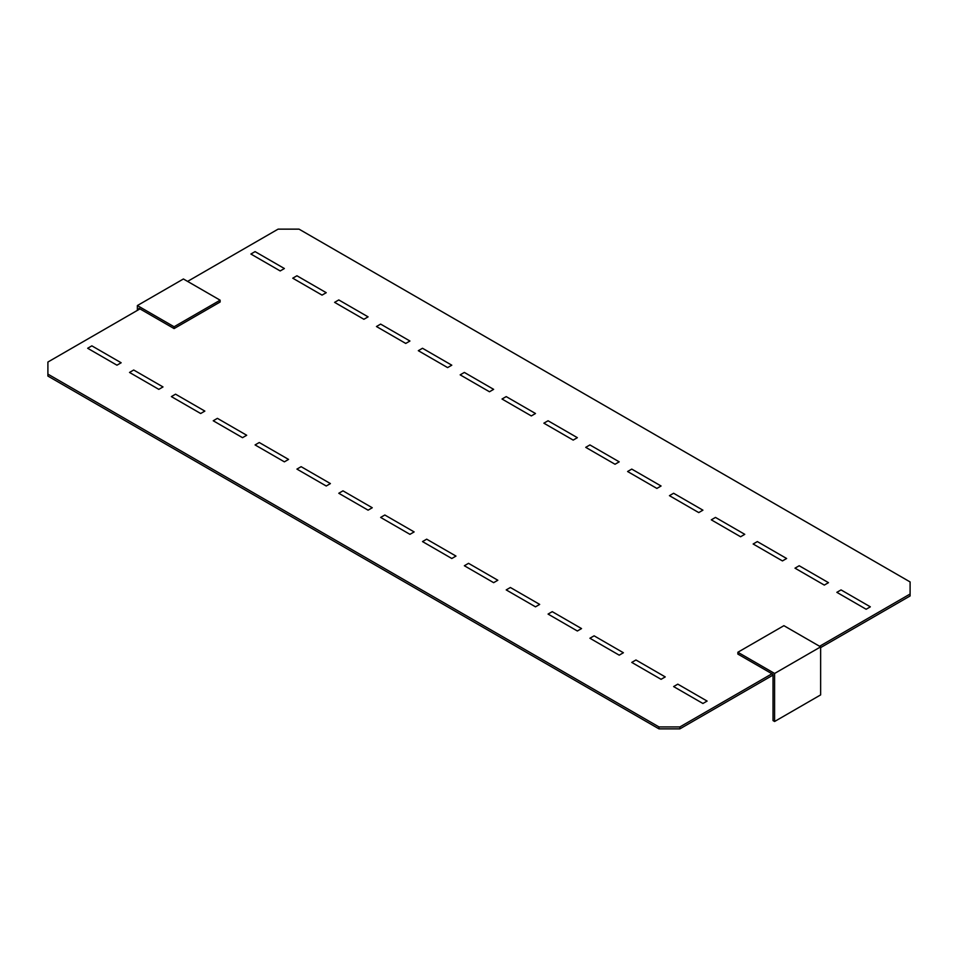 <?xml version="1.0" encoding="UTF-8"?>
<svg xmlns="http://www.w3.org/2000/svg" width="958" height="958" viewBox="0 0 958 958"><rect width="100%" height="100%" fill="white"/><g stroke="black" fill="none" stroke-linecap="round" stroke-linejoin="round"><path stroke-width="1.44" d="M635.956 659.99L665.247 676.911L661.068 679.318L631.765 662.409L635.956 659.99M677.809 684.156L707.112 701.076L702.921 703.483L673.618 686.575L677.809 684.156M91.848 345.85L121.151 362.771L116.96 365.19L87.657 348.269L91.848 345.85M133.701 370.016L163.004 386.936L158.812 389.355L129.522 372.434L133.701 370.016M175.553 394.181L204.856 411.102L200.665 413.509L171.374 396.6L175.553 394.181M217.406 418.347L246.709 435.267L242.518 437.674L213.227 420.766L217.406 418.347M259.259 442.512L288.562 459.421L284.382 461.84L255.079 444.931L259.259 442.512M552.251 611.659L581.542 628.58L577.363 630.999L548.06 614.078L552.251 611.659M468.534 563.328L497.837 580.249L493.645 582.668L464.355 565.747L468.534 563.328M426.681 539.174L455.984 556.083L451.793 558.502L422.502 541.581L426.681 539.174M594.104 635.825L623.395 652.745L619.215 655.164L589.912 638.244L594.104 635.825M342.976 490.843L372.267 507.752L368.088 510.171L338.785 493.262L342.976 490.843M301.123 466.678L330.414 483.586L326.235 486.005L296.932 469.097L301.123 466.678M510.386 587.494L539.689 604.414L535.498 606.833L506.207 589.912L510.386 587.494M384.829 515.009L414.131 531.918L409.94 534.336L380.637 517.416L384.829 515.009M296.932 275.772L292.753 278.191L322.044 295.112L326.235 292.693L296.932 275.772M338.785 299.938L334.605 302.357L363.896 319.277L368.088 316.859L338.785 299.938M506.207 396.6L502.016 399.019L531.319 415.928L535.498 413.509L506.207 396.6M464.355 372.434L460.163 374.853L489.466 391.762L493.645 389.355L464.355 372.434M422.502 348.269L418.311 350.688L447.614 367.597L451.793 365.19L422.502 348.269M380.637 324.103L376.458 326.522L405.749 343.443L409.94 341.024L380.637 324.103M548.06 420.766L543.869 423.185L573.171 440.093L577.363 437.674L548.06 420.766M673.618 493.262L669.438 495.669L698.741 512.59L702.921 510.171L673.618 493.262M631.765 469.097L627.586 471.504L656.877 488.424L661.068 486.005L631.765 469.097M589.912 444.931L585.733 447.35L615.024 464.259L619.215 461.84L589.912 444.931M255.079 251.619L284.382 268.527L280.191 270.946L250.888 254.026L255.079 251.619M799.188 565.747L794.996 568.166L824.299 585.087L828.478 582.668L799.188 565.747M757.335 541.581L753.144 544L782.447 560.921L786.626 558.502L757.335 541.581M715.482 517.416L744.773 534.336L740.594 536.755L711.291 519.835L715.482 517.416M841.04 589.912L836.849 592.331L866.152 609.252L870.343 606.833L841.04 589.912M187.588 281.401L278.095 229.142L299.028 229.142L910.1 581.937L910.1 594.02L819.593 646.279M139.976 308.883L47.9 362.04L47.9 374.123L658.972 726.93L658.972 728.858L47.9 376.063L47.9 374.123M771.98 673.761L679.905 726.93L679.905 728.858L773.022 675.091M820.635 647.608L910.1 595.96L910.1 594.02M679.905 728.858L658.972 728.858M679.905 726.93L658.972 726.93M220.136 300.189L174.093 326.762L137.365 305.554L183.409 278.982L220.136 300.189L220.136 301.998L174.093 328.582L174.093 326.762M174.093 328.582L138.934 308.284L138.934 309.482M137.365 310.392L137.365 305.554M737.864 652.254L783.907 625.682L820.635 646.878L774.591 673.462L737.864 652.254L737.864 654.075L773.022 674.372L773.022 720.584L774.591 721.494L774.591 673.462M774.591 721.494L820.635 694.909L820.635 646.878"/></g></svg>
